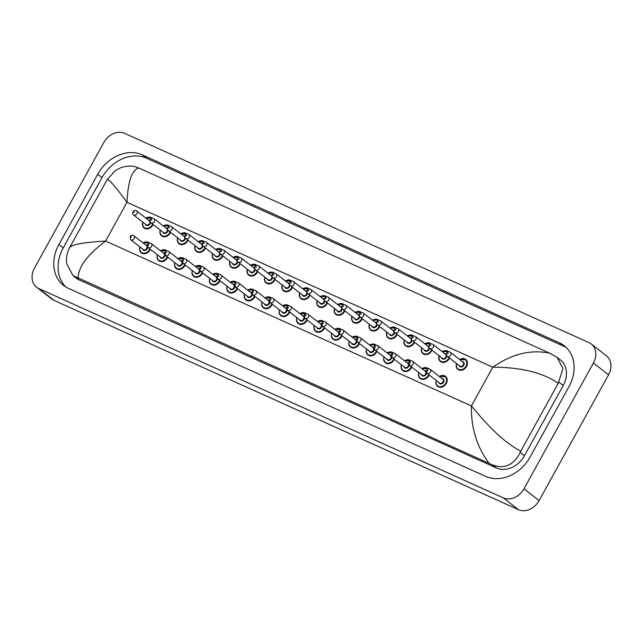 <?xml version="1.0" encoding="UTF-8"?>
<svg xmlns="http://www.w3.org/2000/svg" width="643" height="643" viewBox="0 0 643 643"><rect width="100%" height="100%" fill="white"/><g stroke="black" fill="none" stroke-linecap="round" stroke-linejoin="round"><path stroke-width="0.96" d="M466.529 366.494A6.342 5.128 -52.1 0 0 465.709 359.365A6.342 5.128 -52.1 0 0 462.486 358.472M396.819 335.075A6.342 5.128 -52.1 0 0 397.133 334.424A6.342 5.128 127.9 0 1 396.795 335.116A6.342 5.128 127.9 0 1 388.179 337.993A6.342 5.128 127.9 0 1 386.813 332.101M389.931 328.099A6.342 5.128 127.9 0 1 395.975 327.978L396.313 328.243A6.342 5.128 -52.1 0 0 395.992 327.946A6.342 5.128 -52.1 0 0 392.769 327.054M428.857 375.608A6.342 5.128 -52.1 0 0 429.17 374.957A6.342 5.128 127.9 0 1 428.833 375.641A6.342 5.128 127.9 0 1 420.217 378.526A6.342 5.128 127.9 0 1 418.85 372.635M421.969 368.632A6.342 5.128 127.9 0 1 428.013 368.511L428.351 368.777A6.342 5.128 -52.1 0 0 428.029 368.479A6.342 5.128 -52.1 0 0 424.806 367.587M411.424 367.756A6.342 5.128 -52.1 0 0 411.745 367.105A6.342 5.128 127.9 0 1 411.407 367.788A6.342 5.128 127.9 0 1 402.791 370.665A6.342 5.128 127.9 0 1 401.417 364.782M410.949 360.916A6.342 5.128 -52.1 0 0 410.604 360.619A6.342 5.128 -52.1 0 0 407.373 359.734M393.998 359.895A6.342 5.128 -52.1 0 0 394.312 359.244A6.342 5.128 127.9 0 1 393.974 359.935A6.342 5.128 127.9 0 1 385.358 362.813A6.342 5.128 127.9 0 1 383.992 356.921M393.516 353.063A6.342 5.128 -52.1 0 0 393.17 352.766A6.342 5.128 -52.1 0 0 389.947 351.882M379.386 327.223A6.342 5.128 -52.1 0 0 379.708 326.572A6.342 5.128 127.9 0 1 379.37 327.255A6.342 5.128 127.9 0 1 370.754 330.14A6.342 5.128 127.9 0 1 369.379 324.249M372.498 320.246A6.342 5.128 127.9 0 1 378.542 320.126L378.888 320.391A6.342 5.128 -52.1 0 0 378.566 320.085A6.342 5.128 -52.1 0 0 375.335 319.201M414.245 342.928A6.342 5.128 -52.1 0 0 414.566 342.277A6.342 5.128 127.9 0 1 414.221 342.968A6.342 5.128 127.9 0 1 405.604 345.846A6.342 5.128 127.9 0 1 404.238 339.954M413.762 336.096A6.342 5.128 -52.1 0 0 413.425 335.799A6.342 5.128 -52.1 0 0 410.194 334.915M431.67 350.789A6.342 5.128 -52.1 0 0 431.992 350.138M431.196 343.949A6.342 5.128 -52.1 0 0 430.85 343.651A6.342 5.128 -52.1 0 0 427.627 342.767M449.103 358.641A6.342 5.128 -52.1 0 0 449.425 357.99A6.342 5.128 127.9 0 1 449.079 358.673A6.342 5.128 127.9 0 1 440.463 361.559A6.342 5.128 127.9 0 1 439.097 355.667M442.215 351.665A6.342 5.128 127.9 0 1 448.259 351.544L448.597 351.809A6.342 5.128 -52.1 0 0 448.284 351.504A6.342 5.128 -52.1 0 0 445.052 350.62M446.282 383.461A6.342 5.128 -52.1 0 0 445.462 376.332A6.342 5.128 -52.1 0 0 442.231 375.44M361.961 319.37A6.342 5.128 -52.1 0 0 362.274 318.719A6.342 5.128 127.9 0 1 361.937 319.402A6.342 5.128 127.9 0 1 353.32 322.28A6.342 5.128 127.9 0 1 351.954 316.396M361.479 312.53A6.342 5.128 -52.1 0 0 361.133 312.233A6.342 5.128 -52.1 0 0 357.91 311.349M344.527 311.509A6.342 5.128 -52.1 0 0 344.849 310.858A6.342 5.128 127.9 0 1 344.511 311.55A6.342 5.128 127.9 0 1 335.895 314.427A6.342 5.128 127.9 0 1 334.521 308.536M337.639 304.533A6.342 5.128 127.9 0 1 343.683 304.42L344.029 304.678A6.342 5.128 -52.1 0 0 343.708 304.38A6.342 5.128 -52.1 0 0 340.477 303.496M327.102 303.657A6.342 5.128 -52.1 0 0 327.424 303.006A6.342 5.128 127.9 0 1 327.078 303.697A6.342 5.128 127.9 0 1 318.462 306.574A6.342 5.128 127.9 0 1 317.095 300.683M320.214 296.68A6.342 5.128 127.9 0 1 326.258 296.56L326.596 296.825A6.342 5.128 -52.1 0 0 326.282 296.527A6.342 5.128 -52.1 0 0 323.051 295.635M309.669 295.804A6.342 5.128 -52.1 0 0 309.99 295.153A6.342 5.128 127.9 0 1 309.653 295.836A6.342 5.128 127.9 0 1 301.037 298.722A6.342 5.128 127.9 0 1 299.662 292.83M309.195 288.972A6.342 5.128 -52.1 0 0 308.849 288.667A6.342 5.128 -52.1 0 0 305.626 287.783M292.243 287.951A6.342 5.128 -52.1 0 0 292.565 287.3A6.342 5.128 127.9 0 1 292.219 287.984A6.342 5.128 127.9 0 1 283.603 290.861A6.342 5.128 127.9 0 1 282.237 284.978M291.761 281.112A6.342 5.128 -52.1 0 0 291.424 280.814A6.342 5.128 -52.1 0 0 288.193 279.93M274.81 280.091A6.342 5.128 -52.1 0 0 275.132 279.44A6.342 5.128 127.9 0 1 274.794 280.131A6.342 5.128 127.9 0 1 266.178 283.008A6.342 5.128 127.9 0 1 264.812 277.117M267.93 273.114A6.342 5.128 127.9 0 1 273.974 273.002L274.312 273.259A6.342 5.128 -52.1 0 0 273.99 272.962A6.342 5.128 -52.1 0 0 270.767 272.077M257.385 272.238A6.342 5.128 -52.1 0 0 257.706 271.587M256.903 265.406A6.342 5.128 -52.1 0 0 256.565 265.109A6.342 5.128 -52.1 0 0 253.334 264.217M239.952 264.386A6.342 5.128 -52.1 0 0 240.273 263.734M239.477 257.554A6.342 5.128 -52.1 0 0 239.132 257.248A6.342 5.128 -52.1 0 0 235.909 256.364M222.526 256.533A6.342 5.128 -52.1 0 0 222.848 255.882A6.342 5.128 127.9 0 1 222.502 256.565A6.342 5.128 127.9 0 1 213.886 259.442A6.342 5.128 127.9 0 1 212.52 253.559M215.638 249.548A6.342 5.128 127.9 0 1 221.682 249.436L222.02 249.701A6.342 5.128 -52.1 0 0 221.706 249.396A6.342 5.128 -52.1 0 0 218.475 248.511M149.988 249.934A6.342 5.128 -52.1 0 0 150.309 249.283A6.342 5.128 127.9 0 1 149.972 249.966A6.342 5.128 127.9 0 1 141.356 252.852A6.342 5.128 127.9 0 1 139.989 246.96M143.1 242.958A6.342 5.128 127.9 0 1 149.152 242.837L149.489 243.102A6.342 5.128 -52.1 0 0 149.168 242.805A6.342 5.128 -52.1 0 0 145.945 241.913M167.421 257.787A6.342 5.128 -52.1 0 0 167.743 257.136A6.342 5.128 127.9 0 1 167.397 257.827A6.342 5.128 127.9 0 1 158.781 260.704A6.342 5.128 127.9 0 1 157.414 254.813M166.939 250.955A6.342 5.128 -52.1 0 0 166.601 250.657A6.342 5.128 -52.1 0 0 163.37 249.765M184.846 265.639A6.342 5.128 -52.1 0 0 185.168 264.988A6.342 5.128 127.9 0 1 184.83 265.68A6.342 5.128 127.9 0 1 176.214 268.557A6.342 5.128 127.9 0 1 174.84 262.666M184.372 258.808A6.342 5.128 -52.1 0 0 184.027 258.51A6.342 5.128 -52.1 0 0 180.796 257.626M202.28 273.5A6.342 5.128 -52.1 0 0 202.601 272.849A6.342 5.128 127.9 0 1 202.256 273.532A6.342 5.128 127.9 0 1 193.639 276.41A6.342 5.128 127.9 0 1 192.273 270.526M201.798 266.66A6.342 5.128 -52.1 0 0 201.452 266.363A6.342 5.128 -52.1 0 0 198.229 265.479M219.705 281.353A6.342 5.128 -52.1 0 0 220.027 280.702A6.342 5.128 127.9 0 1 219.689 281.385A6.342 5.128 127.9 0 1 211.073 284.27A6.342 5.128 127.9 0 1 209.698 278.379M212.817 274.376A6.342 5.128 127.9 0 1 218.861 274.256L219.207 274.521A6.342 5.128 -52.1 0 0 218.885 274.223A6.342 5.128 -52.1 0 0 215.654 273.331M237.138 289.205A6.342 5.128 -52.1 0 0 237.452 288.554A6.342 5.128 127.9 0 1 237.114 289.246A6.342 5.128 127.9 0 1 228.498 292.123A6.342 5.128 127.9 0 1 227.132 286.231M236.656 282.373A6.342 5.128 -52.1 0 0 236.311 282.076A6.342 5.128 -52.1 0 0 233.087 281.184M254.564 297.058A6.342 5.128 -52.1 0 0 254.885 296.407A6.342 5.128 127.9 0 1 254.548 297.098A6.342 5.128 127.9 0 1 245.923 299.976A6.342 5.128 127.9 0 1 244.557 294.084M247.676 290.081A6.342 5.128 127.9 0 1 253.72 289.969L254.065 290.226A6.342 5.128 -52.1 0 0 253.744 289.929A6.342 5.128 -52.1 0 0 250.513 289.045M271.997 304.919A6.342 5.128 -52.1 0 0 272.31 304.268A6.342 5.128 127.9 0 1 271.973 304.951A6.342 5.128 127.9 0 1 263.357 307.828A6.342 5.128 127.9 0 1 261.99 301.945M265.109 297.934A6.342 5.128 127.9 0 1 271.153 297.822L271.491 298.087A6.342 5.128 -52.1 0 0 271.169 297.781A6.342 5.128 -52.1 0 0 267.946 296.897M289.422 312.771A6.342 5.128 -52.1 0 0 289.744 312.12A6.342 5.128 127.9 0 1 289.398 312.803A6.342 5.128 127.9 0 1 280.782 315.689A6.342 5.128 127.9 0 1 279.416 309.797M288.94 305.939A6.342 5.128 -52.1 0 0 288.603 305.642A6.342 5.128 -52.1 0 0 285.371 304.75M306.848 320.624A6.342 5.128 -52.1 0 0 307.169 319.973A6.342 5.128 127.9 0 1 306.832 320.664A6.342 5.128 127.9 0 1 298.215 323.542A6.342 5.128 127.9 0 1 296.849 317.65M306.373 313.792A6.342 5.128 -52.1 0 0 306.028 313.495A6.342 5.128 -52.1 0 0 302.805 312.602M324.281 328.477A6.342 5.128 -52.1 0 0 324.602 327.826A6.342 5.128 127.9 0 1 324.257 328.517A6.342 5.128 127.9 0 1 315.641 331.394A6.342 5.128 127.9 0 1 314.274 325.503M317.393 321.5A6.342 5.128 127.9 0 1 323.437 321.387L323.775 321.645A6.342 5.128 -52.1 0 0 323.461 321.347A6.342 5.128 -52.1 0 0 320.23 320.463M341.706 336.337A6.342 5.128 -52.1 0 0 342.028 335.686A6.342 5.128 127.9 0 1 341.69 336.369A6.342 5.128 127.9 0 1 333.074 339.247A6.342 5.128 127.9 0 1 331.708 333.363M341.232 329.497A6.342 5.128 -52.1 0 0 340.886 329.2A6.342 5.128 -52.1 0 0 337.663 328.316M359.14 344.19A6.342 5.128 -52.1 0 0 359.461 343.539M358.657 337.358A6.342 5.128 -52.1 0 0 358.32 337.061A6.342 5.128 -52.1 0 0 355.089 336.168M376.565 352.042A6.342 5.128 -52.1 0 0 376.886 351.391A6.342 5.128 127.9 0 1 376.549 352.083A6.342 5.128 127.9 0 1 367.933 354.96A6.342 5.128 127.9 0 1 366.558 349.069M369.677 345.066A6.342 5.128 127.9 0 1 375.721 344.945L376.067 345.211A6.342 5.128 -52.1 0 0 375.745 344.913A6.342 5.128 -52.1 0 0 372.514 344.021M152.809 225.114A6.342 5.128 -52.1 0 0 153.13 224.463A6.342 5.128 127.9 0 1 152.793 225.146A6.342 5.128 127.9 0 1 144.177 228.024A6.342 5.128 127.9 0 1 142.802 222.14M152.335 218.274A6.342 5.128 -52.1 0 0 151.989 217.977A6.342 5.128 -52.1 0 0 148.758 217.093M170.242 232.967A6.342 5.128 -52.1 0 0 170.556 232.316A6.342 5.128 127.9 0 1 170.218 232.999A6.342 5.128 127.9 0 1 161.602 235.885A6.342 5.128 127.9 0 1 160.236 229.993M163.354 225.99A6.342 5.128 127.9 0 1 169.398 225.87L169.736 226.135A6.342 5.128 -52.1 0 0 169.414 225.83A6.342 5.128 -52.1 0 0 166.191 224.946M187.668 240.82A6.342 5.128 -52.1 0 0 187.989 240.169A6.342 5.128 127.9 0 1 187.652 240.86A6.342 5.128 127.9 0 1 179.035 243.737A6.342 5.128 127.9 0 1 177.661 237.846M187.193 233.988A6.342 5.128 -52.1 0 0 186.848 233.69A6.342 5.128 -52.1 0 0 183.617 232.798M205.101 248.672A6.342 5.128 -52.1 0 0 205.414 248.021A6.342 5.128 127.9 0 1 205.077 248.712A6.342 5.128 127.9 0 1 196.461 251.59A6.342 5.128 127.9 0 1 195.094 245.698M204.619 241.84A6.342 5.128 -52.1 0 0 204.273 241.543A6.342 5.128 -52.1 0 0 201.05 240.659M103.893 142.392A16.919 13.672 127.9 0 1 124.605 133.35L588.956 342.623A16.919 13.672 127.9 0 1 591.222 343.989A16.919 13.672 127.9 0 1 593.417 363.006L523.965 488.817A16.919 13.672 127.9 0 1 503.26 497.859L38.91 288.594A16.919 13.672 127.9 0 1 36.635 287.228A16.919 13.672 127.9 0 1 34.441 268.203L103.893 142.392M591.222 343.989L606.365 355.772A16.919 13.672 127.9 0 1 608.559 374.797L539.107 500.608A16.919 13.672 127.9 0 1 518.395 509.65L54.044 300.377A16.919 13.672 127.9 0 1 51.778 299.011L36.635 287.228M530.17 456.932L568.959 386.668A36.37 29.385 -52.1 0 0 564.249 345.773A36.37 29.385 -52.1 0 0 559.37 342.84L142.207 154.834A36.37 29.385 -52.1 0 0 97.688 174.277L58.899 244.541A36.37 29.385 -52.1 0 0 63.609 285.436A36.37 29.385 -52.1 0 0 68.488 288.377L485.65 476.375A36.37 29.385 -52.1 0 0 530.17 456.932M566.314 347.59A36.37 29.385 -52.1 0 0 563.694 346.207L146.532 158.202A36.37 29.385 -52.1 0 0 102.012 177.645L63.223 247.909A36.37 29.385 -52.1 0 0 65.867 286.995M488.961 463.169C476.841 446.797 470.998 427.724 471.415 405.942C483.584 420.522 500.921 440.825 520.798 451.137L520.139 452.423C513.725 465.122 504.546 469.302 492.602 464.953L73.029 275.614L76.252 278.122A22.835 18.454 -52.1 0 0 79.314 279.97L496.476 467.967A22.835 18.454 -52.1 0 0 524.431 455.758L563.22 385.503A22.835 18.454 -52.1 0 0 560.262 359.823L557.047 357.315L562.987 368.576L558.196 383.389C539.911 370.231 513.122 367.169 492.803 367.185C511.715 353.955 530.668 349.286 549.685 353.176L138.896 168.048C132.016 169.615 128.029 181.037 126.96 202.304C114.55 185.264 107.92 177.854 107.059 180.072M73.029 275.614L66.84 264.072C65.867 258.582 66.808 253.077 69.669 247.555L107.293 179.397L115.539 170.403L120.723 167.735C125.972 166.015 130.617 165.629 134.652 166.569L138.896 168.048M549.685 353.176L557.047 357.315M520.798 451.137L558.196 383.389M69.661 247.82C71.011 244.678 82.971 242.419 105.565 241.061C87.319 254.805 78.189 267.126 78.181 278.041M459.649 359.517A6.342 5.128 127.9 0 1 465.693 359.397A6.342 5.128 127.9 0 1 466.513 366.534A6.342 5.128 127.9 0 1 457.896 369.412A6.342 5.128 127.9 0 1 456.53 363.52M456.626 363.6A5.924 4.782 -52.1 0 0 459.319 369.604A5.924 4.782 -52.1 0 0 465.998 366.237A5.924 4.782 -52.1 0 0 465.677 359.984A5.924 4.782 -52.1 0 0 459.745 359.59M462.18 361.495A2.958 2.395 127.9 0 1 463.796 365.24A2.958 2.395 127.9 0 1 461.192 367.008A2.958 2.395 127.9 0 1 459.062 365.497M447.255 356.302L459.841 366.1A2.54 2.05 -52.1 0 0 463.29 364.951A2.54 2.05 -52.1 0 0 462.96 362.097L450.373 352.3A2.54 2.05 127.9 0 1 450.703 355.153A2.54 2.05 127.9 0 1 447.255 356.302C446.419 355.9 446.218 354.848 446.652 353.136C447.858 351.697 449.103 351.416 450.373 352.3M447.52 353.393L448.147 353.674L447.52 353.393M439.394 376.485A6.342 5.128 127.9 0 1 445.438 376.364A6.342 5.128 127.9 0 1 446.258 383.501A6.342 5.128 127.9 0 1 437.642 386.379A6.342 5.128 127.9 0 1 436.275 380.487M436.38 380.568A5.924 4.782 -52.1 0 0 439.073 386.58A5.924 4.782 -52.1 0 0 445.752 383.204A5.924 4.782 -52.1 0 0 445.422 376.951A5.924 4.782 -52.1 0 0 439.499 376.565M441.934 378.462A2.958 2.395 127.9 0 1 443.549 382.215A2.958 2.395 127.9 0 1 440.937 383.975A2.958 2.395 127.9 0 1 438.815 382.464M439.587 383.067A2.54 2.05 -52.1 0 0 443.035 381.918A2.54 2.05 -52.1 0 0 442.705 379.065L430.127 369.267A2.54 2.05 127.9 0 1 430.456 372.12A2.54 2.05 127.9 0 1 427.008 373.27L439.587 383.067M427.9 370.641L427.265 370.36L427.9 370.641M439.201 355.74A5.924 4.782 -52.1 0 0 441.894 361.752A5.924 4.782 -52.1 0 0 448.573 358.384A5.924 4.782 -52.1 0 0 448.935 357.612M444.755 353.634A2.958 2.395 127.9 0 1 446.33 354.406M446.789 355.812A2.958 2.395 127.9 0 1 446.371 357.387A2.958 2.395 127.9 0 1 443.758 359.156A2.958 2.395 127.9 0 1 441.637 357.645M429.829 348.45L442.408 358.247A2.54 2.05 -52.1 0 0 445.856 357.098A2.54 2.05 -52.1 0 0 445.527 354.245L432.948 344.439A2.54 2.05 127.9 0 1 433.278 347.292A2.54 2.05 127.9 0 1 429.829 348.45C428.994 348.048 428.793 346.995 429.219 345.283C430.432 343.844 431.67 343.563 432.948 344.439M430.087 345.54L430.722 345.821L430.087 345.54M442.159 351.617L448.259 351.544A6.342 5.128 127.9 0 1 448.573 351.809M448.05 351.938A5.924 4.782 -52.1 0 0 442.312 351.737M431.992 350.13A6.342 5.128 127.9 0 1 431.654 350.821A6.342 5.128 127.9 0 1 423.038 353.698A6.342 5.128 127.9 0 1 421.671 347.815M421.768 347.887A5.924 4.782 -52.1 0 0 424.46 353.899A5.924 4.782 -52.1 0 0 431.14 350.523A5.924 4.782 -52.1 0 0 431.509 349.76M427.322 345.781A2.958 2.395 127.9 0 1 428.897 346.545M429.355 347.959A2.958 2.395 127.9 0 1 428.937 349.535A2.958 2.395 127.9 0 1 426.333 351.295A2.958 2.395 127.9 0 1 424.203 349.784M412.396 340.589L424.983 350.395A2.54 2.05 -52.1 0 0 428.431 349.237A2.54 2.05 -52.1 0 0 428.101 346.384L415.515 336.586A2.54 2.05 127.9 0 1 415.844 339.44A2.54 2.05 127.9 0 1 412.396 340.589C411.56 340.195 411.359 339.142 411.793 337.43C412.999 335.984 414.245 335.71 415.515 336.586M412.661 337.679L413.288 337.969L412.661 337.679M424.79 343.804A6.342 5.128 127.9 0 1 430.834 343.692A6.342 5.128 127.9 0 1 431.14 343.957M430.625 344.085A5.924 4.782 -52.1 0 0 424.886 343.884M404.343 340.034A5.924 4.782 -52.1 0 0 407.035 346.047A5.924 4.782 -52.1 0 0 413.714 342.671A5.924 4.782 -52.1 0 0 414.084 341.899M409.896 337.929A2.958 2.395 127.9 0 1 411.472 338.692M411.93 340.107A2.958 2.395 127.9 0 1 411.512 341.682A2.958 2.395 127.9 0 1 408.9 343.442A2.958 2.395 127.9 0 1 406.778 341.931M394.971 332.736L407.549 342.534A2.54 2.05 -52.1 0 0 410.998 341.385A2.54 2.05 -52.1 0 0 410.668 338.531L398.089 328.734A2.54 2.05 127.9 0 1 398.419 331.587A2.54 2.05 127.9 0 1 394.971 332.736C394.135 332.343 393.934 331.282 394.36 329.57C395.574 328.131 396.811 327.85 398.089 328.734M395.228 329.827L395.863 330.108L395.228 329.827M407.357 335.951A6.342 5.128 127.9 0 1 413.401 335.839A6.342 5.128 127.9 0 1 413.714 336.104L407.3 335.903M413.2 336.225A5.924 4.782 -52.1 0 0 407.461 336.032M386.909 332.182A5.924 4.782 -52.1 0 0 389.61 338.186A5.924 4.782 -52.1 0 0 396.281 334.818A5.924 4.782 -52.1 0 0 396.651 334.047M392.463 330.076A2.958 2.395 127.9 0 1 394.038 330.84M394.505 332.254A2.958 2.395 127.9 0 1 394.079 333.821A2.958 2.395 127.9 0 1 391.474 335.59A2.958 2.395 127.9 0 1 389.353 334.079M377.537 324.884L390.124 334.681A2.54 2.05 -52.1 0 0 393.572 333.532A2.54 2.05 -52.1 0 0 393.243 330.679L380.656 320.881A2.54 2.05 127.9 0 1 380.986 323.734A2.54 2.05 127.9 0 1 377.537 324.884C376.702 324.482 376.501 323.429 376.935 321.717C378.148 320.278 379.386 319.997 380.656 320.881M377.803 321.974L378.43 322.256L377.803 321.974M389.867 328.051L395.975 327.978A6.342 5.128 127.9 0 1 396.281 328.251M395.766 328.372A5.924 4.782 -52.1 0 0 390.028 328.171M421.904 368.584L428.013 368.511A6.342 5.128 127.9 0 1 428.318 368.777M418.947 372.707A5.924 4.782 -52.1 0 0 421.647 378.719A5.924 4.782 -52.1 0 0 428.318 375.351A5.924 4.782 -52.1 0 0 428.688 374.58M427.804 368.905A5.924 4.782 -52.1 0 0 422.065 368.704M426.542 372.787A2.958 2.395 127.9 0 1 426.116 374.355A2.958 2.395 127.9 0 1 423.512 376.123A2.958 2.395 127.9 0 1 421.39 374.612M422.162 375.215A2.54 2.05 -52.1 0 0 425.61 374.065A2.54 2.05 -52.1 0 0 425.28 371.212L412.693 361.414A2.54 2.05 127.9 0 1 413.023 364.26A2.54 2.05 127.9 0 1 409.575 365.417L422.162 375.215M410.467 362.789L409.84 362.507L410.467 362.789M424.501 370.609A2.958 2.395 127.9 0 1 426.076 371.373M404.535 360.771A6.342 5.128 127.9 0 1 410.58 360.659A6.342 5.128 127.9 0 1 410.893 360.924M401.521 364.854A5.924 4.782 -52.1 0 0 404.214 370.866A5.924 4.782 -52.1 0 0 410.893 367.491A5.924 4.782 -52.1 0 0 411.263 366.727M410.379 361.053A5.924 4.782 -52.1 0 0 404.64 360.852M409.109 364.927A2.958 2.395 127.9 0 1 408.691 366.502A2.958 2.395 127.9 0 1 406.087 368.262A2.958 2.395 127.9 0 1 403.957 366.751M404.736 367.362A2.54 2.05 -52.1 0 0 408.176 366.205A2.54 2.05 -52.1 0 0 407.855 363.351L395.268 353.554A2.54 2.05 127.9 0 1 395.598 356.407A2.54 2.05 127.9 0 1 392.15 357.564L404.736 367.362M393.042 354.936L392.415 354.655L393.042 354.936M407.075 362.748A2.958 2.395 127.9 0 1 408.651 363.512M387.11 352.919A6.342 5.128 127.9 0 1 393.154 352.806A6.342 5.128 127.9 0 1 393.468 353.071M384.088 357.002A5.924 4.782 -52.1 0 0 386.789 363.014A5.924 4.782 -52.1 0 0 393.468 359.638A5.924 4.782 -52.1 0 0 393.829 358.866M392.945 353.192A5.924 4.782 -52.1 0 0 387.207 352.999M391.683 357.074A2.958 2.395 127.9 0 1 391.265 358.649A2.958 2.395 127.9 0 1 388.653 360.41A2.958 2.395 127.9 0 1 386.531 358.898M387.303 359.501A2.54 2.05 -52.1 0 0 390.751 358.352A2.54 2.05 -52.1 0 0 390.422 355.499L377.843 345.701A2.54 2.05 127.9 0 1 378.164 348.554A2.54 2.05 127.9 0 1 374.724 349.704L387.303 359.501M375.608 347.083L374.982 346.794L375.608 347.083M389.65 354.896A2.958 2.395 127.9 0 1 391.217 355.659M471.415 405.942L492.803 367.185L126.96 202.304L105.565 241.061L471.415 405.942M38.91 288.594L54.044 300.377M503.26 497.859L518.395 509.65M523.965 488.817L539.107 500.608M593.417 363.006L608.559 374.797M146.532 158.202L142.207 154.834M102.012 177.645L97.688 174.277M563.694 346.207L559.37 342.84M63.223 247.909L58.899 244.541M524.431 455.758L520.139 452.423M496.476 467.967L492.602 464.953M79.314 279.97L75.44 276.948M563.22 385.503L558.928 382.159M369.484 324.321A5.924 4.782 -52.1 0 0 372.176 330.333A5.924 4.782 -52.1 0 0 378.856 326.966A5.924 4.782 -52.1 0 0 379.225 326.194M375.038 322.215A2.958 2.395 127.9 0 1 376.613 322.987M377.071 324.394A2.958 2.395 127.9 0 1 376.653 325.969A2.958 2.395 127.9 0 1 374.049 327.737A2.958 2.395 127.9 0 1 371.919 326.226M360.112 317.031L372.699 326.829A2.54 2.05 -52.1 0 0 376.139 325.679A2.54 2.05 -52.1 0 0 375.809 322.826L363.231 313.02A2.54 2.05 127.9 0 1 363.56 315.874A2.54 2.05 127.9 0 1 360.112 317.031C359.276 316.629 359.075 315.576 359.509 313.864C360.715 312.426 361.961 312.144 363.231 313.02M360.377 314.122L361.004 314.403L360.377 314.122M372.442 320.198L378.542 320.126A6.342 5.128 127.9 0 1 378.856 320.391M378.341 320.519A5.924 4.782 -52.1 0 0 372.602 320.318M352.051 316.469A5.924 4.782 -52.1 0 0 354.751 322.481A5.924 4.782 -52.1 0 0 361.43 319.105A5.924 4.782 -52.1 0 0 361.792 318.341M357.612 314.363A2.958 2.395 127.9 0 1 359.18 315.126M359.646 316.541A2.958 2.395 127.9 0 1 359.228 318.116A2.958 2.395 127.9 0 1 356.616 319.876A2.958 2.395 127.9 0 1 354.494 318.365M342.687 309.17L355.266 318.976A2.54 2.05 -52.1 0 0 358.714 317.819A2.54 2.05 -52.1 0 0 358.384 314.966L345.797 305.168A2.54 2.05 127.9 0 1 346.127 308.021A2.54 2.05 127.9 0 1 342.687 309.17C341.843 308.777 341.642 307.724 342.076 306.012C343.29 304.565 344.527 304.292 345.797 305.168M342.944 306.261L343.571 306.55L342.944 306.261M355.073 312.385A6.342 5.128 127.9 0 1 361.117 312.273A6.342 5.128 127.9 0 1 361.43 312.538L355.008 312.345M360.908 312.667A5.924 4.782 -52.1 0 0 355.169 312.466M334.625 308.616A5.924 4.782 -52.1 0 0 337.318 314.628A5.924 4.782 -52.1 0 0 343.997 311.252A5.924 4.782 -52.1 0 0 344.367 310.481M340.179 306.51A2.958 2.395 127.9 0 1 341.754 307.274M342.213 308.688A2.958 2.395 127.9 0 1 341.795 310.264A2.958 2.395 127.9 0 1 339.191 312.024A2.958 2.395 127.9 0 1 337.061 310.513M325.254 301.318L337.84 311.116A2.54 2.05 -52.1 0 0 341.28 309.966A2.54 2.05 -52.1 0 0 340.959 307.113L328.372 297.315A2.54 2.05 127.9 0 1 328.702 300.168A2.54 2.05 127.9 0 1 325.254 301.318C324.418 300.924 324.217 299.863 324.651 298.151C325.856 296.712 327.102 296.431 328.372 297.315M325.519 298.408L326.146 298.69L325.519 298.408M337.583 304.485L343.683 304.42A6.342 5.128 127.9 0 1 343.997 304.686M343.483 304.806A5.924 4.782 -52.1 0 0 337.744 304.613M369.621 345.018L375.721 344.945A6.342 5.128 127.9 0 1 376.034 345.219M366.663 349.149A5.924 4.782 -52.1 0 0 369.355 355.161A5.924 4.782 -52.1 0 0 376.034 351.785A5.924 4.782 -52.1 0 0 376.404 351.014M375.52 345.339A5.924 4.782 -52.1 0 0 369.781 345.146M374.25 349.221A2.958 2.395 127.9 0 1 373.832 350.797A2.958 2.395 127.9 0 1 371.228 352.557A2.958 2.395 127.9 0 1 369.098 351.046M369.878 351.649A2.54 2.05 -52.1 0 0 373.318 350.499A2.54 2.05 -52.1 0 0 372.996 347.646L360.41 337.848A2.54 2.05 127.9 0 1 360.739 340.702A2.54 2.05 127.9 0 1 357.291 341.851L369.878 351.649M358.183 339.223L357.556 338.941L358.183 339.223M372.217 347.043A2.958 2.395 127.9 0 1 373.792 347.807M352.251 337.213A6.342 5.128 127.9 0 1 358.296 337.093A6.342 5.128 127.9 0 1 358.609 337.358M359.453 343.539A6.342 5.128 127.9 0 1 359.115 344.222A6.342 5.128 127.9 0 1 350.499 347.107A6.342 5.128 127.9 0 1 349.133 341.216M349.229 341.288A5.924 4.782 -52.1 0 0 351.93 347.3A5.924 4.782 -52.1 0 0 358.609 343.933A5.924 4.782 -52.1 0 0 358.971 343.161M358.087 337.487A5.924 4.782 -52.1 0 0 352.348 337.286M356.825 341.369A2.958 2.395 127.9 0 1 356.407 342.936A2.958 2.395 127.9 0 1 353.795 344.704A2.958 2.395 127.9 0 1 351.673 343.193M352.444 343.796A2.54 2.05 -52.1 0 0 355.892 342.647A2.54 2.05 -52.1 0 0 355.563 339.793L342.984 329.996A2.54 2.05 127.9 0 1 343.306 332.849A2.54 2.05 127.9 0 1 339.866 333.998L352.444 343.796M340.75 331.37L340.123 331.089L340.75 331.37M354.791 339.191A2.958 2.395 127.9 0 1 356.359 339.954M334.818 329.353A6.342 5.128 127.9 0 1 340.87 329.24A6.342 5.128 127.9 0 1 341.176 329.505L334.762 329.312M331.804 333.436A5.924 4.782 -52.1 0 0 334.497 339.448A5.924 4.782 -52.1 0 0 341.176 336.072A5.924 4.782 -52.1 0 0 341.546 335.308M340.661 329.634A5.924 4.782 -52.1 0 0 334.923 329.433M339.391 333.508A2.958 2.395 127.9 0 1 338.974 335.083A2.958 2.395 127.9 0 1 336.369 336.844A2.958 2.395 127.9 0 1 334.239 335.333M335.019 335.943A2.54 2.05 -52.1 0 0 338.467 334.786A2.54 2.05 -52.1 0 0 338.138 331.933L325.551 322.135A2.54 2.05 127.9 0 1 325.88 324.988A2.54 2.05 127.9 0 1 322.432 326.146L335.019 335.943M323.325 323.517L322.698 323.236L323.325 323.517M337.358 331.33A2.958 2.395 127.9 0 1 338.933 332.093M317.192 300.763A5.924 4.782 -52.1 0 0 319.892 306.767A5.924 4.782 -52.1 0 0 326.572 303.4A5.924 4.782 -52.1 0 0 326.933 302.628M322.754 298.657A2.958 2.395 127.9 0 1 324.321 299.421M324.787 300.836A2.958 2.395 127.9 0 1 324.369 302.403A2.958 2.395 127.9 0 1 321.757 304.171A2.958 2.395 127.9 0 1 319.635 302.66M307.828 293.465L320.407 303.263A2.54 2.05 -52.1 0 0 323.855 302.114A2.54 2.05 -52.1 0 0 323.525 299.26L310.947 289.463A2.54 2.05 127.9 0 1 311.268 292.316A2.54 2.05 127.9 0 1 307.828 293.465C306.992 293.063 306.783 292.01 307.217 290.298C308.431 288.86 309.669 288.578 310.947 289.463M308.085 290.556L308.712 290.837L308.085 290.556M320.15 296.632L326.258 296.56A6.342 5.128 127.9 0 1 326.572 296.833M326.049 296.953A5.924 4.782 -52.1 0 0 320.31 296.753M299.767 292.903A5.924 4.782 -52.1 0 0 302.459 298.915A5.924 4.782 -52.1 0 0 309.138 295.547A5.924 4.782 -52.1 0 0 309.508 294.775M305.321 290.797A2.958 2.395 127.9 0 1 306.896 291.568M307.354 292.975A2.958 2.395 127.9 0 1 306.936 294.55A2.958 2.395 127.9 0 1 304.332 296.319A2.958 2.395 127.9 0 1 302.202 294.807M290.395 285.613L302.982 295.41A2.54 2.05 -52.1 0 0 306.43 294.261A2.54 2.05 -52.1 0 0 306.1 291.408L293.513 281.602A2.54 2.05 127.9 0 1 293.843 284.455A2.54 2.05 127.9 0 1 290.395 285.613C289.559 285.211 289.358 284.158 289.792 282.446C290.998 281.007 292.243 280.726 293.513 281.602M290.66 282.703L291.287 282.984L290.66 282.703M302.781 288.828A6.342 5.128 127.9 0 1 308.833 288.707A6.342 5.128 127.9 0 1 309.138 288.972M308.624 289.101A5.924 4.782 -52.1 0 0 302.885 288.9M282.333 285.05A5.924 4.782 -52.1 0 0 285.034 291.062A5.924 4.782 -52.1 0 0 291.713 287.686A5.924 4.782 -52.1 0 0 292.075 286.923M287.895 282.944A2.958 2.395 127.9 0 1 289.463 283.708M289.929 285.122A2.958 2.395 127.9 0 1 289.511 286.698A2.958 2.395 127.9 0 1 286.899 288.458A2.958 2.395 127.9 0 1 284.777 286.947M272.97 277.752L285.548 287.558A2.54 2.05 -52.1 0 0 288.996 286.4A2.54 2.05 -52.1 0 0 288.667 283.547L276.088 273.749A2.54 2.05 127.9 0 1 276.418 276.603A2.54 2.05 127.9 0 1 272.97 277.752C272.134 277.358 271.925 276.305 272.359 274.593C273.572 273.146 274.81 272.873 276.088 273.749M273.227 274.842L273.862 275.132L273.227 274.842M285.355 280.967A6.342 5.128 127.9 0 1 291.4 280.854A6.342 5.128 127.9 0 1 291.713 281.12L285.299 280.927M291.191 281.248A5.924 4.782 -52.1 0 0 285.452 281.047M264.908 277.197A5.924 4.782 -52.1 0 0 267.601 283.209A5.924 4.782 -52.1 0 0 274.28 279.834A5.924 4.782 -52.1 0 0 274.649 279.062M270.462 275.091A2.958 2.395 127.9 0 1 272.037 275.855M272.495 277.27A2.958 2.395 127.9 0 1 272.077 278.845A2.958 2.395 127.9 0 1 269.473 280.605A2.958 2.395 127.9 0 1 267.343 279.094M255.536 269.899L268.123 279.697A2.54 2.05 -52.1 0 0 271.571 278.548A2.54 2.05 -52.1 0 0 271.242 275.694L258.655 265.897A2.54 2.05 127.9 0 1 258.984 268.75A2.54 2.05 127.9 0 1 255.536 269.899C254.7 269.505 254.499 268.444 254.933 266.732C256.139 265.294 257.385 265.012 258.655 265.897M255.801 266.99L256.428 267.271L255.801 266.99M267.866 273.066L273.974 273.002A6.342 5.128 127.9 0 1 274.28 273.267M273.765 273.388A5.924 4.782 -52.1 0 0 268.027 273.195M257.698 271.587A6.342 5.128 127.9 0 1 257.361 272.278A6.342 5.128 127.9 0 1 248.745 275.156A6.342 5.128 127.9 0 1 247.378 269.264M247.483 269.345A5.924 4.782 -52.1 0 0 250.175 275.349A5.924 4.782 -52.1 0 0 256.854 271.981A5.924 4.782 -52.1 0 0 257.216 271.209M253.037 267.239A2.958 2.395 127.9 0 1 254.612 268.002M255.07 269.417A2.958 2.395 127.9 0 1 254.652 270.984A2.958 2.395 127.9 0 1 252.04 272.753A2.958 2.395 127.9 0 1 249.918 271.242M238.111 262.047L250.69 271.844A2.54 2.05 -52.1 0 0 254.138 270.695A2.54 2.05 -52.1 0 0 253.808 267.842L241.229 258.044A2.54 2.05 127.9 0 1 241.559 260.897A2.54 2.05 127.9 0 1 238.111 262.047C237.275 261.645 237.074 260.592 237.5 258.88C238.714 257.441 239.952 257.16 241.229 258.044M238.368 259.137L239.003 259.418L238.368 259.137M250.497 265.262A6.342 5.128 127.9 0 1 256.541 265.141A6.342 5.128 127.9 0 1 256.854 265.414M256.332 265.535A5.924 4.782 -52.1 0 0 250.593 265.334M317.337 321.452L323.437 321.387A6.342 5.128 127.9 0 1 323.75 321.653M314.371 325.583A5.924 4.782 -52.1 0 0 317.071 331.595A5.924 4.782 -52.1 0 0 323.75 328.219A5.924 4.782 -52.1 0 0 324.112 327.448M323.228 321.773A5.924 4.782 -52.1 0 0 317.489 321.58M321.966 325.655A2.958 2.395 127.9 0 1 321.548 327.231A2.958 2.395 127.9 0 1 318.936 328.991A2.958 2.395 127.9 0 1 316.814 327.48M317.586 328.083A2.54 2.05 -52.1 0 0 321.034 326.933A2.54 2.05 -52.1 0 0 320.704 324.08L308.126 314.282A2.54 2.05 127.9 0 1 308.455 317.136A2.54 2.05 127.9 0 1 305.007 318.285L317.586 328.083M305.899 315.665L305.264 315.375L305.899 315.665M319.933 323.477A2.958 2.395 127.9 0 1 321.508 324.241M299.968 313.647A6.342 5.128 127.9 0 1 306.012 313.527A6.342 5.128 127.9 0 1 306.317 313.8M296.945 317.73A5.924 4.782 -52.1 0 0 299.638 323.742A5.924 4.782 -52.1 0 0 306.317 320.367A5.924 4.782 -52.1 0 0 306.687 319.595M305.803 313.921A5.924 4.782 -52.1 0 0 300.064 313.728M304.533 317.803A2.958 2.395 127.9 0 1 304.115 319.378A2.958 2.395 127.9 0 1 301.511 321.138A2.958 2.395 127.9 0 1 299.381 319.627M300.16 320.23A2.54 2.05 -52.1 0 0 303.609 319.081A2.54 2.05 -52.1 0 0 303.279 316.227L290.692 306.43A2.54 2.05 127.9 0 1 291.022 309.283A2.54 2.05 127.9 0 1 287.574 310.432L300.16 320.23M288.466 307.804L287.839 307.523L288.466 307.804M302.499 315.625A2.958 2.395 127.9 0 1 304.075 316.388M282.534 305.795A6.342 5.128 127.9 0 1 288.578 305.674A6.342 5.128 127.9 0 1 288.892 305.939L282.478 305.746M279.52 309.87A5.924 4.782 -52.1 0 0 282.213 315.882A5.924 4.782 -52.1 0 0 288.892 312.514A5.924 4.782 -52.1 0 0 289.254 311.742M288.369 306.068A5.924 4.782 -52.1 0 0 282.631 305.867M287.108 309.95A2.958 2.395 127.9 0 1 286.69 311.517A2.958 2.395 127.9 0 1 284.077 313.286A2.958 2.395 127.9 0 1 281.955 311.775M282.727 312.377A2.54 2.05 -52.1 0 0 286.175 311.228A2.54 2.05 -52.1 0 0 285.846 308.375L273.267 298.577A2.54 2.05 127.9 0 1 273.596 301.43A2.54 2.05 127.9 0 1 270.148 302.58L282.727 312.377M271.041 299.951L270.406 299.67L271.041 299.951M285.074 307.772A2.958 2.395 127.9 0 1 286.649 308.536M265.045 297.894L271.153 297.822A6.342 5.128 127.9 0 1 271.459 298.087M262.087 302.017A5.924 4.782 -52.1 0 0 264.787 308.029A5.924 4.782 -52.1 0 0 271.459 304.653A5.924 4.782 -52.1 0 0 271.828 303.89M270.944 298.215A5.924 4.782 -52.1 0 0 265.205 298.014M269.674 302.089A2.958 2.395 127.9 0 1 269.256 303.665A2.958 2.395 127.9 0 1 266.652 305.425A2.958 2.395 127.9 0 1 264.522 303.914M265.302 304.525A2.54 2.05 -52.1 0 0 268.75 303.367A2.54 2.05 -52.1 0 0 268.42 300.514L255.834 290.716A2.54 2.05 127.9 0 1 256.163 293.57A2.54 2.05 127.9 0 1 252.715 294.727L265.302 304.525M253.607 292.099L252.98 291.818L253.607 292.099M267.641 299.911A2.958 2.395 127.9 0 1 269.216 300.675M247.619 290.033L253.72 289.969A6.342 5.128 127.9 0 1 254.033 290.234M244.661 294.164A5.924 4.782 -52.1 0 0 247.354 300.177A5.924 4.782 -52.1 0 0 254.033 296.801A5.924 4.782 -52.1 0 0 254.403 296.029M253.519 290.355A5.924 4.782 -52.1 0 0 247.78 290.162M252.249 294.237A2.958 2.395 127.9 0 1 251.831 295.812A2.958 2.395 127.9 0 1 249.227 297.572A2.958 2.395 127.9 0 1 247.097 296.061M247.868 296.664A2.54 2.05 -52.1 0 0 251.317 295.515A2.54 2.05 -52.1 0 0 250.987 292.661L238.408 282.864A2.54 2.05 127.9 0 1 238.738 285.717A2.54 2.05 127.9 0 1 235.29 286.866L247.868 296.664M236.182 284.246L235.547 283.957L236.182 284.246M250.215 292.059A2.958 2.395 127.9 0 1 251.791 292.822M240.273 263.726A6.342 5.128 127.9 0 1 239.935 264.418A6.342 5.128 127.9 0 1 231.319 267.303A6.342 5.128 127.9 0 1 229.953 261.412M230.049 261.484A5.924 4.782 -52.1 0 0 232.742 267.496A5.924 4.782 -52.1 0 0 239.421 264.128A5.924 4.782 -52.1 0 0 239.791 263.357M235.603 259.378A2.958 2.395 127.9 0 1 237.179 260.15M237.637 261.556A2.958 2.395 127.9 0 1 237.219 263.132A2.958 2.395 127.9 0 1 234.615 264.9A2.958 2.395 127.9 0 1 232.485 263.389M220.678 254.194L233.264 263.992A2.54 2.05 -52.1 0 0 236.712 262.842A2.54 2.05 -52.1 0 0 236.383 259.989L223.796 250.183A2.54 2.05 127.9 0 1 224.126 253.037A2.54 2.05 127.9 0 1 220.678 254.194C219.842 253.792 219.641 252.739 220.075 251.027C221.28 249.588 222.526 249.307 223.796 250.183M220.943 251.284L221.57 251.566L220.943 251.284M233.071 257.409A6.342 5.128 127.9 0 1 239.116 257.288A6.342 5.128 127.9 0 1 239.421 257.554L233.007 257.361M238.907 257.682A5.924 4.782 -52.1 0 0 233.168 257.481M212.624 253.631A5.924 4.782 -52.1 0 0 215.317 259.643A5.924 4.782 -52.1 0 0 221.996 256.268A5.924 4.782 -52.1 0 0 222.365 255.504M218.178 251.526A2.958 2.395 127.9 0 1 219.753 252.289M220.211 253.704A2.958 2.395 127.9 0 1 219.793 255.279A2.958 2.395 127.9 0 1 217.181 257.039A2.958 2.395 127.9 0 1 215.059 255.528M203.252 246.333L215.831 256.139A2.54 2.05 -52.1 0 0 219.279 254.982A2.54 2.05 -52.1 0 0 218.95 252.128L206.371 242.331A2.54 2.05 127.9 0 1 206.7 245.184A2.54 2.05 127.9 0 1 203.252 246.333C202.416 245.939 202.215 244.887 202.641 243.175C203.855 241.728 205.093 241.455 206.371 242.331M203.509 243.424L204.144 243.713L203.509 243.424M215.582 249.508L221.682 249.436A6.342 5.128 127.9 0 1 221.996 249.701M221.481 249.83A5.924 4.782 -52.1 0 0 215.743 249.629M195.191 245.779A5.924 4.782 -52.1 0 0 197.891 251.791A5.924 4.782 -52.1 0 0 204.562 248.415A5.924 4.782 -52.1 0 0 204.932 247.643M200.745 243.673A2.958 2.395 127.9 0 1 202.32 244.436M202.786 245.851A2.958 2.395 127.9 0 1 202.36 247.426A2.958 2.395 127.9 0 1 199.756 249.187A2.958 2.395 127.9 0 1 197.634 247.676M185.819 238.481L198.406 248.278A2.54 2.05 -52.1 0 0 201.854 247.129A2.54 2.05 -52.1 0 0 201.524 244.276L188.938 234.478A2.54 2.05 127.9 0 1 189.267 237.331A2.54 2.05 127.9 0 1 185.819 238.481C184.983 238.087 184.782 237.026 185.216 235.314C186.43 233.875 187.668 233.594 188.938 234.478M186.084 235.571L186.711 235.86L186.084 235.571M198.213 241.696A6.342 5.128 127.9 0 1 204.257 241.583A6.342 5.128 127.9 0 1 204.562 241.848M204.048 241.969A5.924 4.782 -52.1 0 0 198.309 241.776M177.765 237.926A5.924 4.782 -52.1 0 0 180.458 243.93A5.924 4.782 -52.1 0 0 187.137 240.562A5.924 4.782 -52.1 0 0 187.507 239.791M183.319 235.82A2.958 2.395 127.9 0 1 184.895 236.584M185.353 237.998A2.958 2.395 127.9 0 1 184.935 239.566A2.958 2.395 127.9 0 1 182.331 241.334A2.958 2.395 127.9 0 1 180.201 239.823M168.394 230.628L180.98 240.426A2.54 2.05 -52.1 0 0 184.42 239.276A2.54 2.05 -52.1 0 0 184.099 236.423L171.512 226.625A2.54 2.05 127.9 0 1 171.842 229.479A2.54 2.05 127.9 0 1 168.394 230.628C167.558 230.226 167.357 229.173 167.791 227.461C168.996 226.023 170.242 225.741 171.512 226.625M168.659 227.718L169.286 228L168.659 227.718M180.779 233.843A6.342 5.128 127.9 0 1 186.824 233.722A6.342 5.128 127.9 0 1 187.137 233.996M186.623 234.116A5.924 4.782 -52.1 0 0 180.884 233.915M160.332 230.065A5.924 4.782 -52.1 0 0 163.033 236.077A5.924 4.782 -52.1 0 0 169.712 232.71A5.924 4.782 -52.1 0 0 170.073 231.938M165.894 227.96A2.958 2.395 127.9 0 1 167.461 228.731M167.927 230.138A2.958 2.395 127.9 0 1 167.51 231.713A2.958 2.395 127.9 0 1 164.897 233.481A2.958 2.395 127.9 0 1 162.775 231.97M150.968 222.775L163.547 232.573A2.54 2.05 -52.1 0 0 166.995 231.424A2.54 2.05 -52.1 0 0 166.666 228.57L154.087 218.773A2.54 2.05 127.9 0 1 154.408 221.618A2.54 2.05 127.9 0 1 150.968 222.775C150.124 222.374 149.923 221.321 150.358 219.609C151.571 218.17 152.809 217.889 154.087 218.773M151.226 219.866L151.852 220.147L151.226 219.866M163.29 225.942L169.398 225.87A6.342 5.128 127.9 0 1 169.712 226.135M169.189 226.264A5.924 4.782 -52.1 0 0 163.451 226.063M142.907 222.213A5.924 4.782 -52.1 0 0 145.599 228.225A5.924 4.782 -52.1 0 0 152.278 224.849A5.924 4.782 -52.1 0 0 152.648 224.085M148.461 220.107A2.958 2.395 127.9 0 1 150.036 220.87M150.494 222.285A2.958 2.395 127.9 0 1 150.076 223.86A2.958 2.395 127.9 0 1 147.472 225.621A2.958 2.395 127.9 0 1 145.342 224.11M133.535 214.915L146.122 224.72A2.54 2.05 -52.1 0 0 149.562 223.563A2.54 2.05 -52.1 0 0 149.24 220.71L136.654 210.912A2.54 2.05 127.9 0 1 136.983 213.765A2.54 2.05 127.9 0 1 133.535 214.915C132.699 214.521 132.498 213.468 132.932 211.756C134.138 210.309 135.384 210.036 136.654 210.912M133.8 212.005L134.427 212.294L133.8 212.005M145.921 218.13A6.342 5.128 127.9 0 1 151.965 218.017A6.342 5.128 127.9 0 1 152.278 218.282M151.764 218.411A5.924 4.782 -52.1 0 0 146.025 218.21M230.25 282.229A6.342 5.128 127.9 0 1 236.294 282.108A6.342 5.128 127.9 0 1 236.608 282.381M227.228 286.312A5.924 4.782 -52.1 0 0 229.929 292.324A5.924 4.782 -52.1 0 0 236.6 288.948A5.924 4.782 -52.1 0 0 236.97 288.177M236.085 282.502A5.924 4.782 -52.1 0 0 230.347 282.309M234.824 286.384A2.958 2.395 127.9 0 1 234.398 287.96A2.958 2.395 127.9 0 1 231.793 289.72A2.958 2.395 127.9 0 1 229.672 288.209M230.443 288.811A2.54 2.05 -52.1 0 0 233.891 287.662A2.54 2.05 -52.1 0 0 233.562 284.809L220.975 275.011A2.54 2.05 127.9 0 1 221.305 277.864A2.54 2.05 127.9 0 1 217.864 279.014L230.443 288.811M218.749 276.386L218.122 276.104L218.749 276.386M232.79 284.206A2.958 2.395 127.9 0 1 234.357 284.97M212.761 274.328L218.861 274.256A6.342 5.128 127.9 0 1 219.175 274.521M209.803 278.451A5.924 4.782 -52.1 0 0 212.495 284.463A5.924 4.782 -52.1 0 0 219.175 281.095A5.924 4.782 -52.1 0 0 219.544 280.324M218.66 274.649A5.924 4.782 -52.1 0 0 212.921 274.448M217.39 278.532A2.958 2.395 127.9 0 1 216.972 280.099A2.958 2.395 127.9 0 1 214.368 281.867A2.958 2.395 127.9 0 1 212.238 280.356M213.018 280.959A2.54 2.05 -52.1 0 0 216.458 279.809A2.54 2.05 -52.1 0 0 216.136 276.956L203.55 267.158A2.54 2.05 127.9 0 1 203.879 270.012A2.54 2.05 127.9 0 1 200.431 271.161L213.018 280.959M201.323 268.533L200.696 268.252L201.323 268.533M215.357 276.353A2.958 2.395 127.9 0 1 216.932 277.117M195.392 266.515A6.342 5.128 127.9 0 1 201.436 266.403A6.342 5.128 127.9 0 1 201.749 266.668M192.37 270.599A5.924 4.782 -52.1 0 0 195.07 276.611A5.924 4.782 -52.1 0 0 201.749 273.243A5.924 4.782 -52.1 0 0 202.111 272.471M201.227 266.797A5.924 4.782 -52.1 0 0 195.488 266.596M199.965 270.671A2.958 2.395 127.9 0 1 199.547 272.246A2.958 2.395 127.9 0 1 196.935 274.006A2.958 2.395 127.9 0 1 194.813 272.495M195.585 273.106A2.54 2.05 -52.1 0 0 199.033 271.949A2.54 2.05 -52.1 0 0 198.703 269.096L186.124 259.298A2.54 2.05 127.9 0 1 186.446 262.151A2.54 2.05 127.9 0 1 183.006 263.308L195.585 273.106M183.89 260.68L183.263 260.399L183.89 260.68M197.931 268.493A2.958 2.395 127.9 0 1 199.499 269.256M177.958 258.663A6.342 5.128 127.9 0 1 184.011 258.55A6.342 5.128 127.9 0 1 184.316 258.816M174.944 262.746A5.924 4.782 -52.1 0 0 177.637 268.758A5.924 4.782 -52.1 0 0 184.316 265.382A5.924 4.782 -52.1 0 0 184.686 264.611M183.802 258.936A5.924 4.782 -52.1 0 0 178.063 258.743M182.532 262.818A2.958 2.395 127.9 0 1 182.114 264.394A2.958 2.395 127.9 0 1 179.51 266.154A2.958 2.395 127.9 0 1 177.38 264.643M178.159 265.246A2.54 2.05 -52.1 0 0 181.607 264.096A2.54 2.05 -52.1 0 0 181.278 261.243L168.691 251.445A2.54 2.05 127.9 0 1 169.021 254.298A2.54 2.05 127.9 0 1 165.572 255.448L178.159 265.246M166.465 252.828L165.838 252.538L166.465 252.828M180.498 260.64A2.958 2.395 127.9 0 1 182.073 261.404M160.533 250.81A6.342 5.128 127.9 0 1 166.577 250.69A6.342 5.128 127.9 0 1 166.891 250.963L160.477 250.762M157.511 254.893A5.924 4.782 -52.1 0 0 160.211 260.905A5.924 4.782 -52.1 0 0 166.891 257.53A5.924 4.782 -52.1 0 0 167.252 256.758M166.368 251.083A5.924 4.782 -52.1 0 0 160.629 250.891M165.106 254.966A2.958 2.395 127.9 0 1 164.688 256.541A2.958 2.395 127.9 0 1 162.076 258.301A2.958 2.395 127.9 0 1 159.954 256.79M160.726 257.393A2.54 2.05 -52.1 0 0 164.174 256.244A2.54 2.05 -52.1 0 0 163.844 253.39L151.266 243.593A2.54 2.05 127.9 0 1 151.595 246.446A2.54 2.05 127.9 0 1 148.147 247.595L160.726 257.393M149.031 244.967L148.404 244.686L149.031 244.967M163.073 252.787A2.958 2.395 127.9 0 1 164.64 253.551M143.043 242.909L149.152 242.837A6.342 5.128 127.9 0 1 149.457 243.102M140.086 247.033A5.924 4.782 -52.1 0 0 142.778 253.045A5.924 4.782 -52.1 0 0 149.457 249.677A5.924 4.782 -52.1 0 0 149.827 248.905M148.943 243.231A5.924 4.782 -52.1 0 0 143.204 243.03M147.673 247.113A2.958 2.395 127.9 0 1 147.255 248.68A2.958 2.395 127.9 0 1 144.651 250.448A2.958 2.395 127.9 0 1 142.521 248.937M143.301 249.54A2.54 2.05 -52.1 0 0 146.749 248.391A2.54 2.05 -52.1 0 0 146.419 245.538L133.832 235.74A2.54 2.05 127.9 0 1 134.162 238.593A2.54 2.05 127.9 0 1 130.714 239.743L143.301 249.54M131.606 237.114L130.979 236.833L131.606 237.114M145.639 244.935A2.958 2.395 127.9 0 1 147.215 245.698M457.896 369.412L456.458 367.426L456.466 363.472M459.584 359.469L466.143 359.759M445.896 376.726L439.338 376.436M430.127 369.267C428.849 368.383 427.611 368.664 426.397 370.103L427.008 373.27M436.219 380.439L435.938 383.349L437.642 386.379M440.463 361.559L439.032 359.574L439.04 355.619M423.038 353.698L421.599 351.721L421.607 347.767M424.726 343.764L431.172 343.957M405.604 345.846L404.174 343.868L404.182 339.906M388.179 337.993L386.74 336.008L386.748 332.053M412.693 361.414C411.424 360.53 410.186 360.811 408.972 362.25L409.575 365.417M418.786 372.586L418.513 375.496L420.217 378.526M410.925 360.924L404.479 360.731M395.268 353.554C393.998 352.677 392.752 352.951 391.547 354.397L392.15 357.564M401.361 364.734L401.079 367.635L402.791 370.665M393.492 353.063L387.046 352.87M377.843 345.701C376.565 344.817 375.327 345.098 374.113 346.537L374.724 349.704M383.927 356.881L383.654 359.783L385.358 362.813M370.754 330.14L369.315 328.155L369.323 324.201M353.32 322.28L351.882 320.302L351.89 316.348M335.895 314.427L334.456 312.45L334.464 308.487M360.41 337.848C359.14 336.964 357.894 337.245 356.688 338.684L357.291 341.851M366.502 349.02L366.221 351.93L367.933 354.96M358.633 337.358L352.187 337.165M342.984 329.996C341.706 329.112 340.469 329.393 339.255 330.832L339.866 333.998M349.077 341.168L348.795 344.077L350.499 347.107M325.551 322.135C324.281 321.259 323.035 321.532 321.83 322.979L322.432 326.146M331.643 333.315L331.37 336.217L333.074 339.247M318.462 306.574L317.031 304.589L317.039 300.635M301.037 298.722L299.598 296.736L299.606 292.782M302.724 288.779L309.17 288.972M283.603 290.861L282.173 288.884L282.181 284.929M266.178 283.008L264.739 281.031L264.747 277.069M248.745 275.156L247.314 273.171L247.322 269.216M250.44 265.213L256.879 265.406M308.126 314.282C306.848 313.398 305.61 313.68 304.396 315.118L305.007 318.285M314.218 325.462L313.937 328.364L315.641 331.394M306.349 313.792L299.903 313.599M290.692 306.43C289.422 305.546 288.177 305.827 286.971 307.266L287.574 310.432M296.785 317.602L296.511 320.511L298.215 323.542M273.267 298.577C271.989 297.693 270.751 297.974 269.538 299.413L270.148 302.58M279.359 309.749L279.078 312.659L280.782 315.689M255.834 290.716C254.564 289.84 253.318 290.114 252.112 291.56L252.715 294.727M261.926 301.897L261.653 304.798L263.357 307.828M238.408 282.864C237.138 281.98 235.893 282.261 234.679 283.7L235.29 286.866M244.501 294.044L244.219 296.945L245.923 299.976M231.319 267.303L229.881 265.318L229.889 261.363M213.886 259.442L212.455 257.465L212.463 253.511M196.461 251.59L195.022 249.613L195.03 245.65M198.148 241.647L204.595 241.84M179.035 243.737L177.597 241.752L177.605 237.797M180.723 233.795L187.169 233.988M161.602 235.885L160.163 233.899L160.171 229.945M144.177 228.024L142.738 226.047L142.746 222.092M145.865 218.09L152.311 218.282M236.632 282.373L230.186 282.181M220.975 275.011C219.705 274.127 218.467 274.408 217.254 275.847L217.864 279.014M227.067 286.183L226.794 289.093L228.498 292.123M203.55 267.158C202.28 266.274 201.034 266.556 199.828 267.994L200.431 271.161M209.642 278.331L209.361 281.24L211.073 284.27M201.773 266.668L195.327 266.475M186.124 259.298C184.846 258.422 183.609 258.695 182.395 260.142L183.006 263.308M192.209 270.478L191.935 273.379L193.639 276.41M184.348 258.808L177.902 258.615M168.691 251.445C167.421 250.561 166.175 250.842 164.97 252.281L165.572 255.448M174.783 262.625L174.502 265.527L176.214 268.557M151.266 243.593C149.988 242.708 148.75 242.99 147.536 244.428L148.147 247.595M157.358 254.765L157.077 257.674L158.781 260.704M133.832 235.74C132.562 234.856 131.317 235.137 130.111 236.576L130.714 239.743M139.925 246.912L139.652 249.822L141.356 252.852"/></g></svg>
